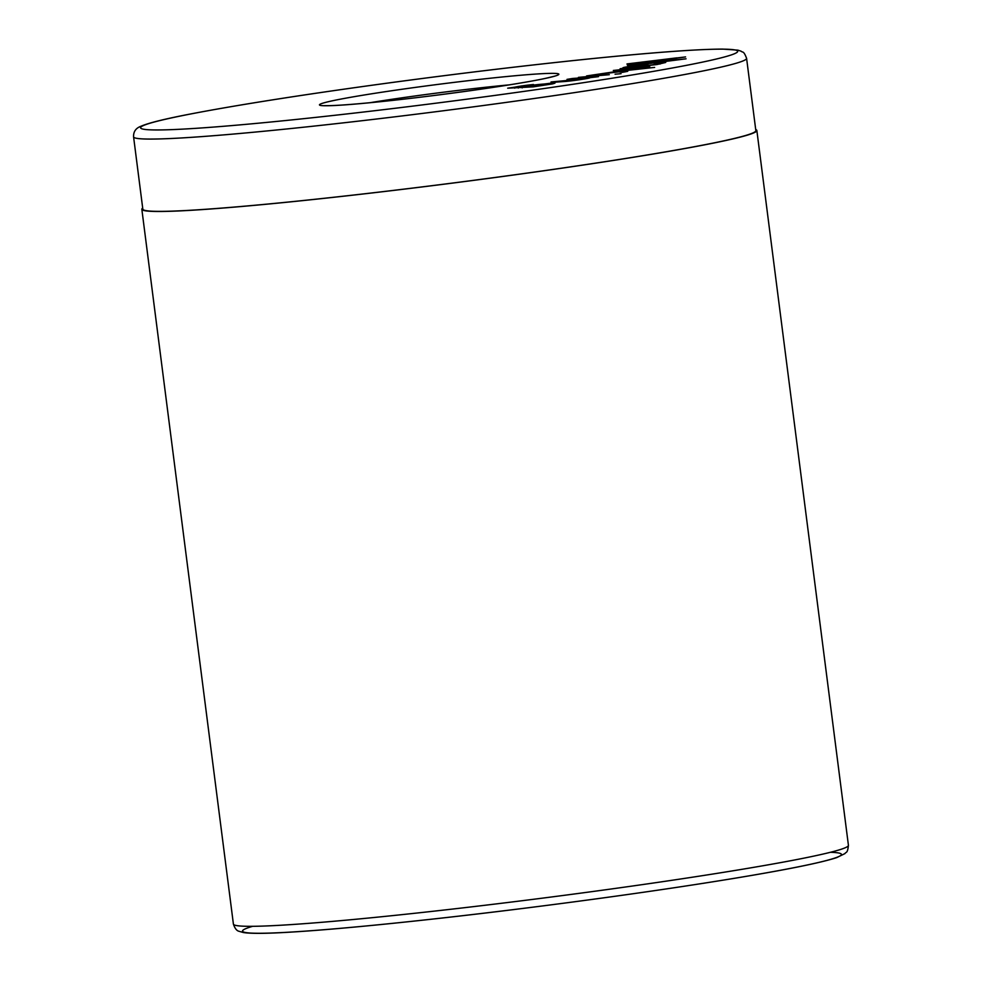 <?xml version="1.0" encoding="UTF-8"?>
<svg xmlns="http://www.w3.org/2000/svg" width="982" height="982" viewBox="0 0 982 982"><rect width="100%" height="100%" fill="white"/><g stroke="black" fill="none" stroke-linecap="round" stroke-linejoin="round"><path stroke-width="1.47" d="M755.71 129.538A310.017 13.527 172.7 0 1 756.852 130.483A310.017 13.527 172.7 0 1 298.479 201.052A310.017 13.527 172.7 0 1 141.838 209.276A310.017 13.527 172.7 0 1 142.697 208.061M676.893 57.852L626.995 63.928L685.559 56.919L635.784 64.051L686.074 58.81L627.645 66.31L676.475 59.718L627.277 64.972L676.929 58.159M616.193 71.539L654.638 67.402L623.14 70.864L627.707 71.33L622.441 72.349L618.599 71.846L586.573 75.933L616.193 71.539M609.319 74.693L578.398 77.369L609.319 74.693M533.275 86.858L507.682 88.184L533.533 84.526C523.357 85.373 506.577 88.282 518.189 87.3L552.154 83.016L554.953 83.163L552.522 83.9L533.275 86.858M514.531 87.312L518.189 87.3L518.287 88.036M551.037 81.96L580.644 79.235L585.272 78.265L566.995 79.37L572.629 78.462L598.492 76.645L589.777 77.713C591.741 77.959 575.059 80.622 565.853 81.408L551.111 82.476M621.054 73.687L615.076 74.202L621.054 73.687M639 68.359C652.232 65.978 622.883 69.513 613.32 70.471L646.217 66.886C651.606 66.494 650.845 66.85 643.934 67.954L639 68.359L643.1 67.5M646.303 67.562L646.217 66.886L649.814 66.788M625.62 68.335L625.571 68.016C619.544 68.065 623.951 67.095 638.766 65.107C653.447 63.4 645.505 65.278 646.61 65.549C659.29 64.211 665.145 62.455 654.221 63.683L665.722 62.455L657.019 64.542L620.108 68.728A14.214 0.614 172.7 0 1 625.571 68.016L622.797 67.954M647.948 64.53L646.512 65.45M660.076 64.051L659.425 63.241L654.221 63.683M142.832 209.141A309.011 13.478 -7.3 0 0 451.057 183.253A309.011 13.478 -7.3 0 0 755.845 130.618L746.59 58.331A309.011 13.478 172.7 0 1 441.79 110.966A309.011 13.478 172.7 0 1 133.577 136.854L142.832 209.141M545.722 83.998L548.03 84.096C548.3 84.833 521.54 88.024 522.056 87.054C522.498 86.416 540.468 83.986 545.722 83.998M623.312 72.177L623.14 70.864M641.246 66.494L641.209 66.175C627.915 67.709 624.81 67.77 631.892 66.359C646.193 64.272 640.141 66.027 641.209 66.175L641.762 65.352M627.94 67.316L631.892 66.359M830.416 852.29A301.916 13.171 172.7 0 1 543.611 905.809A301.916 13.171 172.7 0 1 252.595 926.321M756.852 130.483L848.423 845.318A310.017 13.527 172.7 0 1 542.629 898.125A310.017 13.527 172.7 0 1 233.409 924.111L141.838 209.276M497.727 77.443A120.565 5.254 172.7 0 1 499.961 86.342A120.565 5.254 172.7 0 1 319.469 104.914A120.565 5.254 172.7 0 1 497.727 77.443M585.481 59.313A300.909 13.122 172.7 0 1 591.078 81.518A300.909 13.122 172.7 0 1 140.598 127.869A300.909 13.122 172.7 0 1 585.481 59.313M369.981 102.705A112.464 4.91 172.7 0 1 494.805 86.293A112.464 4.91 172.7 0 1 509.204 84.869M848.423 845.318C847.491 854.045 845.968 851.615 844.962 853.579L836.725 857.605C820.952 862.785 786.263 869.794 732.646 878.608C668.607 889.066 595.743 899.377 514.065 909.541C423.095 920.809 337.501 929.438 288.733 932.237C266.085 933.6 250.975 933.71 243.426 932.544L238.859 931.243C236.65 930.703 234.833 928.321 233.409 924.111M746.59 58.331C743.484 50.119 742.625 52.856 741.152 51.211L737.875 50.143L722.752 49.1C697.048 49.161 651.361 52.562 585.677 59.276C525.591 65.499 461.614 73.159 393.745 82.267C305.832 94.174 237.018 104.964 187.304 114.612C163.65 119.215 148.233 123.094 141.027 126.224C135.86 128.102 133.38 131.637 133.577 136.854M554.621 76.154L547.944 77.787C523.038 83.765 436.818 96.052 378.5 101.87C350.881 104.632 333.033 105.884 324.956 105.639L323.827 105.712M514.617 87.349L514.728 88.159M522.166 87.901L522.056 87.054M628.173 68.028L628.087 67.377M641.933 66.42L641.798 65.34"/></g></svg>
